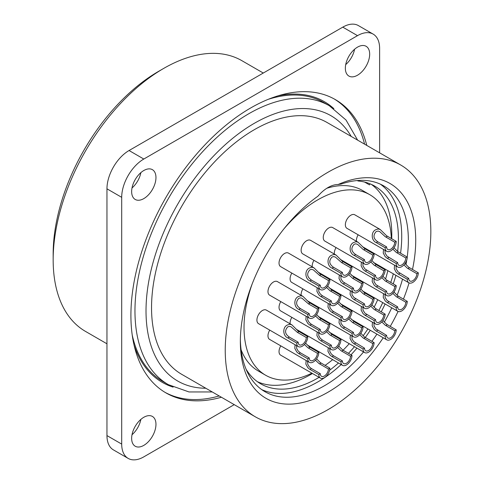 <?xml version="1.0" encoding="UTF-8"?>
<svg xmlns="http://www.w3.org/2000/svg" width="484" height="484" viewBox="0 0 484 484"><rect width="100%" height="100%" fill="white"/><g stroke="black" fill="none" stroke-linecap="round" stroke-linejoin="round"><path stroke-width="0.73" d="M383.219 337.771A124.019 71.602 -60 0 1 290.279 404.122A124.019 71.602 -60 0 1 240.342 341.559A124.019 71.602 -60 0 1 317.976 196.141A31.266 18.053 120 0 1 338.092 184.525L340.343 184.101M340.494 184.156L340.597 184.247A118.81 68.595 -60 0 1 383.751 185.91A118.81 68.595 -60 0 1 408.363 240.3A118.81 68.595 -60 0 1 407.195 257.071M338.092 184.525A124.019 71.602 -60 0 1 415.732 240.3A124.019 71.602 -60 0 1 412.483 269.479M409.053 282.904A124.019 71.602 -60 0 1 403.42 299.136M398.066 311.436A124.019 71.602 -60 0 1 390.231 326.41M430.839 231.576A145.381 83.938 -60 0 1 367.374 377.883A145.381 83.938 -60 0 1 255.346 416.833A145.381 83.938 -60 0 1 225.235 350.277A145.381 83.938 -60 0 1 288.694 203.97A145.381 83.938 -60 0 1 400.728 165.02A145.381 83.938 -60 0 1 430.839 231.576M400.728 165.02L327.033 122.476A145.381 83.938 120 0 0 215.005 161.426A145.381 83.938 120 0 0 151.54 307.733A145.381 83.938 120 0 0 181.651 374.289L255.346 416.833M132.217 335.001A161.015 92.964 120 0 0 162.781 381.44L168.311 384.635A161.015 92.964 -60 0 1 134.963 310.922A161.015 92.964 -60 0 1 205.246 148.884A161.015 92.964 -60 0 1 329.326 105.748L323.796 102.56A161.015 92.964 120 0 0 268.293 99.305M221.4 397.231A169.352 97.774 -60 0 1 165.982 392.917A169.352 97.774 -60 0 1 130.91 315.393A169.352 97.774 -60 0 1 204.835 144.964A169.352 97.774 -60 0 1 335.333 99.589A169.352 97.774 -60 0 1 366.775 145.424M234.238 404.648L143.802 456.86A31.266 18.053 -60 0 1 128.175 458.409A31.266 18.053 -60 0 1 121.696 444.094L121.696 197.327A31.266 18.053 -60 0 1 143.802 159.036L357.513 35.653A31.266 18.053 120 0 1 373.146 34.104A31.266 18.053 120 0 1 379.619 48.412L379.619 152.835M155.963 177.543A17.194 9.928 -60 0 1 148.461 194.846A17.194 9.928 -60 0 1 135.205 199.45A17.194 9.928 -60 0 1 131.648 191.579A17.194 9.928 -60 0 1 139.15 174.276A17.194 9.928 -60 0 1 152.406 169.672A17.194 9.928 -60 0 1 155.963 177.543M155.963 424.311A17.194 9.928 -60 0 1 148.461 441.614A17.194 9.928 -60 0 1 135.205 446.224A17.194 9.928 -60 0 1 131.648 438.353A17.194 9.928 -60 0 1 139.15 421.044A17.194 9.928 -60 0 1 152.406 416.44A17.194 9.928 -60 0 1 155.963 424.311M369.673 54.16A17.194 9.928 -60 0 1 362.165 71.463A17.194 9.928 -60 0 1 348.916 76.073A17.194 9.928 -60 0 1 345.352 68.196A17.194 9.928 -60 0 1 352.86 50.893A17.194 9.928 -60 0 1 366.11 46.289A17.194 9.928 -60 0 1 369.673 54.16M373.146 34.104L358.408 25.591A31.266 18.053 120 0 0 342.775 27.14L129.065 150.524L143.802 159.036M128.175 458.409L113.431 449.896A31.266 18.053 -60 0 1 106.958 435.588L106.958 188.814A31.266 18.053 -60 0 1 129.065 150.524M354.572 49.253A17.194 9.928 -60 0 1 345.715 64.596M140.862 172.637A17.194 9.928 -60 0 1 132.005 187.98M140.862 419.404A17.194 9.928 -60 0 1 132.005 434.747M106.958 343.797L85.541 331.431A156.326 90.254 -60 0 1 53.161 259.872A156.326 90.254 -60 0 1 163.701 68.413A156.326 90.254 -60 0 1 241.861 60.669L263.284 73.036M163.701 68.413L158.54 71.39A149.03 86.043 -60 0 0 53.161 253.912L53.161 259.872M380.345 184.156A118.81 68.595 -60 0 1 401.726 236.47A118.81 68.595 -60 0 1 400.564 253.241M395.906 275.317A118.81 68.595 -60 0 1 393.232 283.896M385.113 303.976A118.81 68.595 -60 0 1 381.211 311.841M370.278 330.3A118.81 68.595 -60 0 1 365.251 337.517M356.932 348.123A118.81 68.595 -60 0 1 351.003 354.82M341.19 364.561A118.81 68.595 -60 0 1 261.723 389.614M397.66 251.511A114.115 65.885 -60 0 0 398.411 238.382A114.115 65.885 -60 0 0 374.779 186.14A114.115 65.885 -60 0 0 358.063 180.986L358.263 180.471M393.335 273.835A114.115 65.885 -60 0 1 390.745 282.456M382.741 302.609A114.115 65.885 -60 0 1 378.857 310.486M367.919 328.939A114.115 65.885 -60 0 1 363.091 335.823M354.476 346.701A114.115 65.885 -60 0 1 348.474 353.356M338.498 363.006A114.115 65.885 -60 0 1 329.61 370.266M319.101 377.332A114.115 65.885 -60 0 1 260.658 383.8A114.115 65.885 -60 0 1 246.066 369.189M358.063 180.986L357.301 180.544M371.367 184.398A114.115 65.885 -60 0 1 391.78 234.552A114.115 65.885 -60 0 1 391.701 238.763M312.47 373.509A114.115 65.885 -60 0 1 257.44 381.719M326.857 188.252A104.217 60.167 -60 0 1 362.456 190.46L369.824 194.719A104.217 60.167 -60 0 1 391.332 238.552M311.884 373.164A104.217 60.167 -60 0 1 265.613 375.227L258.244 370.974A104.217 60.167 -60 0 1 241.086 349.763M364.585 182.063L369.492 184.894L370.097 183.853M265.613 375.227A104.217 60.167 -60 0 1 244.027 327.517A104.217 60.167 -60 0 1 252.14 284.011M284.102 228.66A104.217 60.167 -60 0 1 369.824 194.719M387.841 270.659A104.217 60.167 -60 0 1 385.53 279.129M377.732 299.711A104.217 60.167 -60 0 1 374.078 307.255M362.933 326.059A104.217 60.167 -60 0 1 362.564 326.603M349.242 343.682A104.217 60.167 -60 0 1 343.065 350.234M332.683 359.648A104.217 60.167 -60 0 1 325.091 365.384M358.069 242.23L332.683 227.571A7.817 4.513 120 0 0 328.775 227.958A7.817 4.513 120 0 0 323.669 234.849A7.817 4.513 120 0 0 324.867 241.111L364.658 264.082A7.817 4.513 120 0 0 368.566 263.695A7.817 4.513 120 0 0 374.096 254.124L364.494 248.528L358.069 242.23L356.055 241.71L353.828 242.423C348.607 244.511 349.091 253.477 354.185 255.395L363.042 260.507L364.512 259.654A5.729 3.309 120 0 0 365.698 262.28A5.729 3.309 120 0 0 368.566 261.995A5.729 3.309 120 0 0 372.619 254.977L374.096 254.124M313.959 304.587A7.817 4.513 120 0 0 313.632 305.162M313.959 260.344A7.817 4.513 120 0 0 312.234 266.823M302.905 333.095A7.817 4.513 120 0 0 302.579 333.664M291.852 273.103A7.817 4.513 120 0 0 291.701 282.378L331.498 305.356A7.817 4.513 120 0 0 335.406 304.968A7.817 4.513 120 0 0 340.93 295.397L339.459 296.244L330.009 290.757L326.531 287.448M380.176 229.464L354.79 214.805A7.817 4.513 120 0 0 350.882 215.192A7.817 4.513 120 0 0 345.776 222.083A7.817 4.513 120 0 0 346.974 228.345L386.764 251.323A7.817 4.513 120 0 0 390.673 250.936A7.817 4.513 120 0 0 396.202 241.359L386.601 235.762L380.176 229.464L378.167 228.944L375.935 229.658C370.714 231.745 371.198 240.711 376.292 242.629L385.149 247.741L386.619 246.894A5.729 3.309 120 0 0 387.811 249.514A5.729 3.309 120 0 0 390.673 249.23A5.729 3.309 120 0 0 394.726 242.212L396.202 241.359M347.119 263.32A7.817 4.513 120 0 0 346.792 263.889M302.905 288.845A7.817 4.513 120 0 0 301.181 295.331M329.876 279.655L319.906 273.775L313.971 267.827L288.464 253.102A7.817 4.513 120 0 0 284.556 253.489A7.817 4.513 120 0 0 279.45 260.374A7.817 4.513 120 0 0 280.647 266.636L320.444 289.613A7.817 4.513 120 0 0 324.353 289.226A7.817 4.513 120 0 0 329.876 279.655L328.406 280.502A5.729 3.309 120 0 1 324.353 287.526A5.729 3.309 120 0 1 321.485 287.805A5.729 3.309 120 0 1 320.299 285.185L318.823 286.032A7.817 4.513 120 0 0 320.444 289.613M269.745 330.118A7.817 4.513 120 0 0 269.594 339.393L309.391 362.365A7.817 4.513 120 0 0 313.299 361.978A7.817 4.513 120 0 0 318.823 352.406L317.353 353.26L307.897 347.766L304.424 344.463M325.012 320.329A7.817 4.513 120 0 0 324.685 320.904M369.225 250.555A7.817 4.513 120 0 0 368.899 251.129M318.823 308.157L309.222 302.56L302.917 296.335L277.411 281.603A7.817 4.513 120 0 0 273.502 281.99A7.817 4.513 120 0 0 268.396 288.881A7.817 4.513 120 0 0 269.594 295.143L309.391 318.121A7.817 4.513 120 0 0 313.299 317.734A7.817 4.513 120 0 0 318.823 308.157L317.353 309.01L308.496 303.898L301.986 298.211L300.401 297.854L298.84 298.325C295.44 302.095 295.96 305.513 300.389 308.58L309.246 313.686L307.77 314.539A7.817 4.513 120 0 0 309.391 318.121M351.983 266.89L342.388 261.293L336.084 255.068L310.571 240.336A7.817 4.513 120 0 0 306.662 240.723A7.817 4.513 120 0 0 301.556 247.608A7.817 4.513 120 0 0 302.754 253.876L342.551 276.848A7.817 4.513 120 0 0 346.459 276.461A7.817 4.513 120 0 0 351.983 266.89L350.513 267.737A5.729 3.309 120 0 1 346.459 274.761A5.729 3.309 120 0 1 343.592 275.045A5.729 3.309 120 0 1 342.406 272.419L340.93 273.272A7.817 4.513 120 0 0 342.551 276.848M347.119 307.57A7.817 4.513 120 0 0 346.792 308.139M358.172 234.813A7.817 4.513 120 0 0 356.454 241.298M336.065 291.828A7.817 4.513 120 0 0 335.739 292.397M307.77 336.664L298.168 331.068L291.864 324.843L266.357 310.111A7.817 4.513 120 0 0 262.449 310.498A7.817 4.513 120 0 0 257.343 317.389A7.817 4.513 120 0 0 258.541 323.651L298.338 346.623A7.817 4.513 120 0 0 302.246 346.235A7.817 4.513 120 0 0 307.77 336.664L306.299 337.517L297.442 332.405L290.932 326.718L289.347 326.355L287.786 326.827C284.386 330.602 284.901 334.021 289.335 337.082L298.192 342.194L296.716 343.047A7.817 4.513 120 0 0 298.338 346.623M280.799 345.86A7.817 4.513 120 0 0 280.647 355.135L320.444 378.107A7.817 4.513 120 0 0 324.353 377.72A7.817 4.513 120 0 0 329.876 368.149L328.406 369.002L318.956 363.508L315.477 360.205M291.852 317.353A7.817 4.513 120 0 0 290.128 323.838M280.799 301.611A7.817 4.513 120 0 0 280.647 310.885L320.444 333.863A7.817 4.513 120 0 0 324.353 333.476A7.817 4.513 120 0 0 329.876 323.899L328.406 324.752L318.956 319.259L315.477 315.955M336.065 247.578A7.817 4.513 120 0 0 334.347 254.058M325.012 276.086A7.817 4.513 120 0 0 324.685 276.654M358.172 279.062A7.817 4.513 120 0 0 357.845 279.631M363.042 260.507A7.817 4.513 120 0 0 364.658 264.082M354.185 255.395L355.661 254.542C351.227 251.48 350.712 248.062 354.113 244.293L355.667 243.815L357.519 244.317L363.169 249.484L372.619 254.977M355.661 254.542L364.512 259.654M348.637 318.932L352.709 322.616L354.185 321.769L363.042 326.881A7.817 4.513 120 0 1 357.513 336.453A7.817 4.513 120 0 1 353.604 336.84A7.817 4.513 120 0 1 351.983 333.258L353.459 332.411A5.729 3.309 120 0 0 354.645 335.037A5.729 3.309 120 0 0 357.513 334.753A5.729 3.309 120 0 0 361.566 327.728L363.042 326.881M354.185 321.769L349.757 317.546M352.709 322.616L361.566 327.728M340.803 320.087L341.026 323.306L342.847 325.962L353.459 332.411M339.296 319.222L339.018 322.792L340.96 326.391L342.757 327.922L351.983 333.258M348.637 274.688L352.709 278.373L354.185 277.52L363.042 282.632A7.817 4.513 120 0 1 357.513 292.203A7.817 4.513 120 0 1 353.604 292.59A7.817 4.513 120 0 1 351.983 289.015L353.459 288.161A5.729 3.309 120 0 0 354.645 290.787A5.729 3.309 120 0 0 357.513 290.503A5.729 3.309 120 0 0 361.566 283.485L363.042 282.632M354.185 277.52L349.757 273.297M352.709 278.373L361.566 283.485M340.803 275.838L341.026 279.056L342.847 281.712L353.459 288.161M339.296 274.972L339.018 278.542L340.96 282.142L342.757 283.672L351.983 289.015M328.243 347.724L327.958 351.299L329.906 354.893L331.703 356.424L340.93 361.766A7.817 4.513 120 0 0 342.551 365.347A7.817 4.513 120 0 0 346.459 364.96A7.817 4.513 120 0 0 351.983 355.383L350.513 356.236L341.063 350.743L337.584 347.439M351.983 355.383L342.757 350.047L338.703 346.054M329.749 348.595L329.834 351.42L331.256 353.895L333.252 355.625L342.406 360.919L340.93 361.766M342.406 360.919A5.729 3.309 120 0 0 343.592 363.538A5.729 3.309 120 0 0 346.459 363.254A5.729 3.309 120 0 0 350.513 356.236M340.93 295.397L331.703 290.055L327.65 286.062M318.696 288.603L318.781 291.428L320.202 293.903L322.199 295.633L331.352 300.927L329.876 301.774A7.817 4.513 120 0 0 331.498 305.356M317.189 287.732L316.905 291.308L318.853 294.907L320.65 296.438L329.876 301.774M331.352 300.927A5.729 3.309 120 0 0 332.538 303.547A5.729 3.309 120 0 0 335.406 303.268A5.729 3.309 120 0 0 339.459 296.244M385.149 247.741A7.817 4.513 120 0 0 386.764 251.323M376.292 242.629L377.768 241.782C373.333 238.715 372.819 235.297 376.219 231.527L378.095 231.056L379.674 231.582L385.276 236.718L394.726 242.212M377.768 241.782L386.619 246.894M372.462 277.949L372.178 281.525L374.12 285.118L375.917 286.649L385.149 291.991A7.817 4.513 120 0 0 386.764 295.567A7.817 4.513 120 0 0 390.673 295.179A7.817 4.513 120 0 0 396.202 285.608L386.601 280.012L382.917 276.273M385.149 291.991L386.619 291.138A5.729 3.309 120 0 0 387.811 293.764A5.729 3.309 120 0 0 390.673 293.479A5.729 3.309 120 0 0 394.726 286.461L396.202 285.608M373.963 278.814L374.053 281.64L376.007 284.689L386.619 291.138M394.726 286.461L385.276 280.968L381.797 277.665M328.243 303.474L327.958 307.05L329.906 310.649L331.703 312.18L340.93 317.516A7.817 4.513 120 0 0 342.551 321.098A7.817 4.513 120 0 0 346.459 320.711A7.817 4.513 120 0 0 351.983 311.139L350.513 311.986L341.063 306.499L337.584 303.19M351.983 311.139L342.757 305.797L338.703 301.804M329.749 304.345L329.834 307.171L331.256 309.645L333.252 311.375L342.406 316.669L340.93 317.516M342.406 316.669A5.729 3.309 120 0 0 343.592 319.295A5.729 3.309 120 0 0 346.459 319.01A5.729 3.309 120 0 0 350.513 311.986M313.856 267.755L311.841 267.235L309.615 267.954C304.394 270.042 304.872 279.002 309.972 280.92L318.823 286.032M321.025 274.543L319.549 275.39L328.406 280.502M319.549 275.39L313.305 269.848L311.454 269.346L309.899 269.818C306.493 273.587 307.013 277.005 311.442 280.073L320.299 285.185M318.823 352.406L309.222 346.81L305.543 343.071M295.083 344.747L294.798 348.323L296.74 351.916L298.543 353.447L307.77 358.789A7.817 4.513 120 0 0 309.391 362.365M296.583 345.612L296.674 348.438L298.096 350.912L300.092 352.642L309.246 357.936L307.77 358.789M309.246 357.936A5.729 3.309 120 0 0 310.432 360.562A5.729 3.309 120 0 0 313.299 360.277A5.729 3.309 120 0 0 317.353 353.26M350.349 334.964L350.071 338.534L352.013 342.134L353.81 343.664L363.042 349.006A7.817 4.513 120 0 0 364.658 352.582A7.817 4.513 120 0 0 368.566 352.195A7.817 4.513 120 0 0 374.096 342.624L364.494 337.027L360.81 333.288M351.856 335.829L352.08 339.048L353.901 341.704L364.512 348.153A5.729 3.309 120 0 0 365.698 350.779A5.729 3.309 120 0 0 368.566 350.495A5.729 3.309 120 0 0 372.619 343.471L374.096 342.624M363.042 349.006L364.512 348.153M372.619 343.471L363.169 337.983L359.691 334.674M394.569 265.184L394.285 268.759L396.227 272.353L398.029 273.883L407.256 279.226A7.817 4.513 120 0 0 408.871 282.807A7.817 4.513 120 0 0 412.779 282.42A7.817 4.513 120 0 0 418.309 272.843L408.708 267.247L405.023 263.514M407.256 279.226L408.726 278.379A5.729 3.309 120 0 0 409.918 280.998A5.729 3.309 120 0 0 412.779 280.714A5.729 3.309 120 0 0 416.833 273.696L418.309 272.843M396.069 266.055L396.16 268.88L398.12 271.929L408.726 278.379M416.833 273.696L407.383 268.203L403.91 264.899M302.803 296.262L300.788 295.742L298.561 296.456C293.334 298.543 293.818 307.509 298.918 309.427L307.77 314.539M309.246 313.686A5.729 3.309 120 0 0 310.432 316.312A5.729 3.309 120 0 0 313.299 316.028A5.729 3.309 120 0 0 317.353 309.01M335.963 254.995L333.948 254.475L331.721 255.189C326.5 257.276 326.978 266.242 332.078 268.16L340.93 273.272M343.132 261.777L341.656 262.624L350.513 267.737M341.656 262.624L335.412 257.083L333.561 256.581L332.006 257.052C328.606 260.828 329.12 264.246 333.549 267.307L342.406 272.419M372.462 322.199L372.178 325.768L374.12 329.368L375.917 330.899L385.149 336.241A7.817 4.513 120 0 0 386.764 339.816A7.817 4.513 120 0 0 390.673 339.429A7.817 4.513 120 0 0 396.202 329.858L386.601 324.262L382.917 320.523M385.149 336.241L386.619 335.388A5.729 3.309 120 0 0 387.811 338.014A5.729 3.309 120 0 0 390.673 337.729A5.729 3.309 120 0 0 394.726 330.711L396.202 329.858M373.963 323.064L374.053 325.889L376.007 328.939L386.619 335.388M394.726 330.711L385.276 325.218L381.797 321.914M383.516 249.441L383.231 253.017L385.173 256.611L386.97 258.141L396.202 263.484A7.817 4.513 120 0 0 397.818 267.065A7.817 4.513 120 0 0 401.726 266.678A7.817 4.513 120 0 0 407.256 257.101L397.654 251.505L393.97 247.772M385.016 250.313L385.107 253.138L387.067 256.187L397.673 262.637A5.729 3.309 120 0 0 398.864 265.256A5.729 3.309 120 0 0 401.726 264.972A5.729 3.309 120 0 0 405.78 257.954L407.256 257.101M396.202 263.484L397.673 262.637M405.78 257.954L396.329 252.46L392.857 249.157M361.409 306.457L361.124 310.026L363.067 313.626L364.863 315.157L374.096 320.499A7.817 4.513 120 0 0 375.711 324.074A7.817 4.513 120 0 0 379.619 323.687A7.817 4.513 120 0 0 385.149 314.116L375.548 308.52L371.863 304.781M362.909 307.322L363 310.147L364.954 313.196L375.566 319.646A5.729 3.309 120 0 0 376.752 322.271A5.729 3.309 120 0 0 379.619 321.987A5.729 3.309 120 0 0 383.673 314.969L385.149 314.116M374.096 320.499L375.566 319.646M383.673 314.969L374.223 309.476L370.744 306.172M291.749 324.77L289.734 324.25L287.502 324.964C282.281 327.051 282.765 336.017 287.859 337.935L296.716 343.047M298.192 342.194A5.729 3.309 120 0 0 299.378 344.82A5.729 3.309 120 0 0 302.246 344.535A5.729 3.309 120 0 0 306.299 337.517M329.876 368.149L320.281 362.552L316.596 358.813M306.136 360.489L305.852 364.065L307.794 367.659L309.597 369.189L318.823 374.531A7.817 4.513 120 0 0 320.444 378.107M307.642 361.354L307.727 364.18L309.149 366.66L311.145 368.385L320.299 373.678L318.823 374.531M320.299 373.678A5.729 3.309 120 0 0 321.485 376.304A5.729 3.309 120 0 0 324.353 376.02A5.729 3.309 120 0 0 328.406 369.002M317.189 331.982L316.905 335.557L318.853 339.151L320.65 340.682L329.876 346.024A7.817 4.513 120 0 0 331.498 349.605A7.817 4.513 120 0 0 335.406 349.218A7.817 4.513 120 0 0 340.93 339.641L339.459 340.494L330.009 335.001L326.531 331.697M340.93 339.641L331.703 334.305L327.65 330.312M318.696 332.853L318.781 335.678L320.202 338.153L322.199 339.883L331.352 345.177L329.876 346.024M331.352 345.177A5.729 3.309 120 0 0 332.538 347.796A5.729 3.309 120 0 0 335.406 347.512A5.729 3.309 120 0 0 339.459 340.494M329.876 323.899L320.281 318.303L316.596 314.57M307.642 317.111L307.727 319.936L309.149 322.411L311.145 324.141L320.299 329.435L318.823 330.282A7.817 4.513 120 0 0 320.444 333.863M306.136 316.24L305.852 319.815L307.794 323.409L309.597 324.939L318.823 330.282M320.299 329.435A5.729 3.309 120 0 0 321.485 332.054A5.729 3.309 120 0 0 324.353 331.77A5.729 3.309 120 0 0 328.406 324.752M361.409 262.207L361.124 265.783L363.067 269.376L364.863 270.907L374.096 276.249A7.817 4.513 120 0 0 375.711 279.825A7.817 4.513 120 0 0 379.619 279.437A7.817 4.513 120 0 0 385.149 269.866L375.548 264.27L371.863 260.531M374.096 276.249L375.566 275.396A5.729 3.309 120 0 0 376.752 278.022A5.729 3.309 120 0 0 379.619 277.737A5.729 3.309 120 0 0 383.673 270.719L385.149 269.866M362.909 263.072L363 265.897L364.954 268.947L375.566 275.396M383.673 270.719L374.223 265.226L370.744 261.923M350.349 290.715L350.071 294.284L352.013 297.884L353.81 299.414L363.042 304.757A7.817 4.513 120 0 0 364.658 308.332A7.817 4.513 120 0 0 368.566 307.945A7.817 4.513 120 0 0 374.096 298.374L364.494 292.778L360.81 289.039M363.042 304.757L364.512 303.904A5.729 3.309 120 0 0 365.698 306.529A5.729 3.309 120 0 0 368.566 306.245A5.729 3.309 120 0 0 372.619 299.227L374.096 298.374M351.856 291.58L352.08 294.798L353.901 297.454L364.512 303.904M372.619 299.227L363.169 293.734L359.691 290.43M383.516 293.691L383.231 297.267L385.173 300.86L386.97 302.391L396.202 307.733A7.817 4.513 120 0 0 397.818 311.309A7.817 4.513 120 0 0 401.726 310.928A7.817 4.513 120 0 0 407.256 301.351L397.654 295.754L393.97 292.015M385.016 294.562L385.107 297.382L387.067 300.437L397.673 306.88A5.729 3.309 120 0 0 398.864 309.506A5.729 3.309 120 0 0 401.726 309.222A5.729 3.309 120 0 0 405.78 302.204L407.256 301.351M396.202 307.733L397.673 306.88M405.78 302.204L396.329 296.71L392.857 293.407M406.772 259.993A118.81 68.595 -60 0 1 405.979 264.621M402.537 279.147A118.81 68.595 -60 0 1 397.098 295.319M391.744 307.806A118.81 68.595 -60 0 1 384.308 322.132M376.915 334.129A118.81 68.595 -60 0 1 371.881 341.347M363.563 351.953A118.81 68.595 -60 0 1 264.948 391.689A118.81 68.595 -60 0 1 240.36 339.393M173.109 387.121A162.055 93.563 -60 0 1 134.044 345.019M277.883 95.88A162.055 93.563 -60 0 1 333.875 108.664M219.185 395.954A169.352 97.774 -60 0 1 164.887 392.27M342.775 27.14L357.513 35.653M121.696 197.327L106.958 188.814M121.696 444.094L106.958 435.588M363.762 249.865L365.239 249.012M344.608 327.299L343.132 328.152M344.608 283.049L343.132 283.902M333.549 355.807L332.078 356.654M343.132 350.271L341.656 351.124M322.495 295.815L321.025 296.662M332.078 290.285L330.602 291.132M385.875 237.099L387.345 236.246M376.292 286.879L377.768 286.026M385.875 281.349L387.345 280.496M333.549 311.557L332.078 312.404M343.132 306.027L341.656 306.874M311.442 280.073L309.972 280.92M300.389 352.824L298.918 353.677M309.972 347.294L308.496 348.147M354.185 343.894L355.661 343.041M363.762 338.358L365.239 337.511M398.399 274.113L399.875 273.266M407.982 268.584L409.452 267.731M300.389 308.58L298.918 309.427M309.972 303.044L308.496 303.898M333.549 267.307L332.078 268.16M376.292 331.129L377.768 330.276M385.875 325.599L387.345 324.746M387.345 258.371L388.821 257.524M396.928 252.842L398.399 251.989M365.239 315.386L366.715 314.533M374.822 309.857L376.292 309.004M289.335 337.082L287.859 337.935M298.918 331.552L297.442 332.405M311.442 368.566L309.972 369.419M321.025 363.036L319.549 363.889M322.495 340.064L321.025 340.911M332.078 334.529L330.602 335.382M311.442 324.322L309.972 325.169M321.025 318.787L319.549 319.64M365.239 271.137L366.715 270.284M374.822 265.607L376.292 264.754M354.185 299.644L355.661 298.791M363.762 294.115L365.239 293.262M387.345 302.621L388.821 301.768M396.928 297.091L398.399 296.238M205.809 388.235A153.198 88.451 -60 0 1 146.017 310.922A153.198 88.451 -60 0 1 229.404 141.056A153.198 88.451 -60 0 1 351.19 136.421M334.22 98.966A169.352 97.774 -60 0 1 364.567 144.147M168.311 384.635L188.996 391.949L212.258 391.955M329.241 287.883L364.658 308.332M307.134 344.898L342.551 365.347M373.454 262.358L408.871 282.807M340.294 259.382L375.711 279.825M318.188 272.141L353.604 292.59M329.241 332.133L364.658 352.582M296.081 329.156L331.498 349.605M318.188 316.391L353.604 336.84M340.294 303.625L375.711 324.074M362.401 246.616L397.818 267.065M351.348 319.367L386.764 339.816M307.134 300.649L342.551 321.098M351.348 275.124L386.764 295.567M362.401 290.866L397.818 311.309M357.64 140.148L345.999 120.002L329.326 105.748"/></g></svg>
